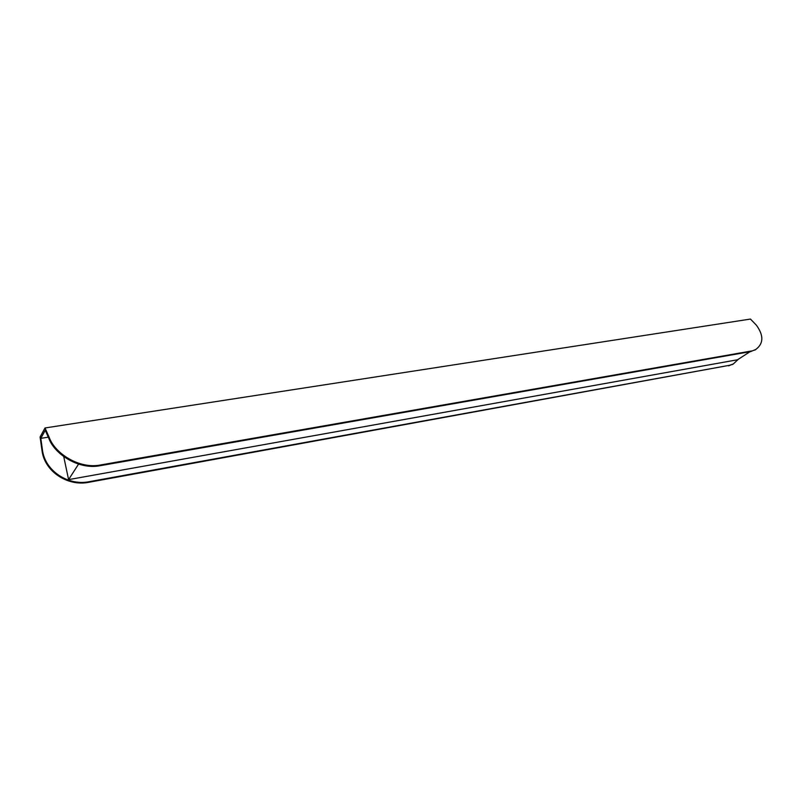 <?xml version="1.0" encoding="UTF-8"?>
<svg xmlns="http://www.w3.org/2000/svg" width="802" height="802" viewBox="0 0 802 802"><rect width="100%" height="100%" fill="white"/><g stroke="black" fill="none" stroke-linecap="round" stroke-linejoin="round"><path stroke-width="1.2" d="M63.729 456.589L68.591 479.626L78.556 464.107M750 351.707L737.569 359.757L68.591 479.626M45.022 427.967L49.293 437.611C55.137 453.641 79.448 469.3 100.671 464.949L100.21 465.681C79.077 470.032 54.736 454.453 48.862 438.423L45.263 430.253L40.812 438.353L42.436 449.862C44.962 471.155 68.551 486.052 89.283 481.671L88.821 482.293C68.21 486.644 44.591 471.917 42.005 450.564L40.1 436.99L45.022 427.967L750.441 319.066L756.416 325.211C763.865 335.557 763.634 343.657 755.715 349.502L750.612 351.597L755.715 349.502M100.671 464.949L751.514 350.985M756.136 349.251L754.812 350.123M100.21 465.681L750.612 351.597M40.812 438.353L48.341 437.16M89.283 481.671L729.459 365.301L733.239 364.028L738.411 359.216M88.821 482.293L729.459 365.301M733.589 363.837L728.577 365.842M42.005 450.564L42.436 449.862M48.862 438.423L49.293 437.611M733.239 364.028L732.346 364.569"/></g></svg>
